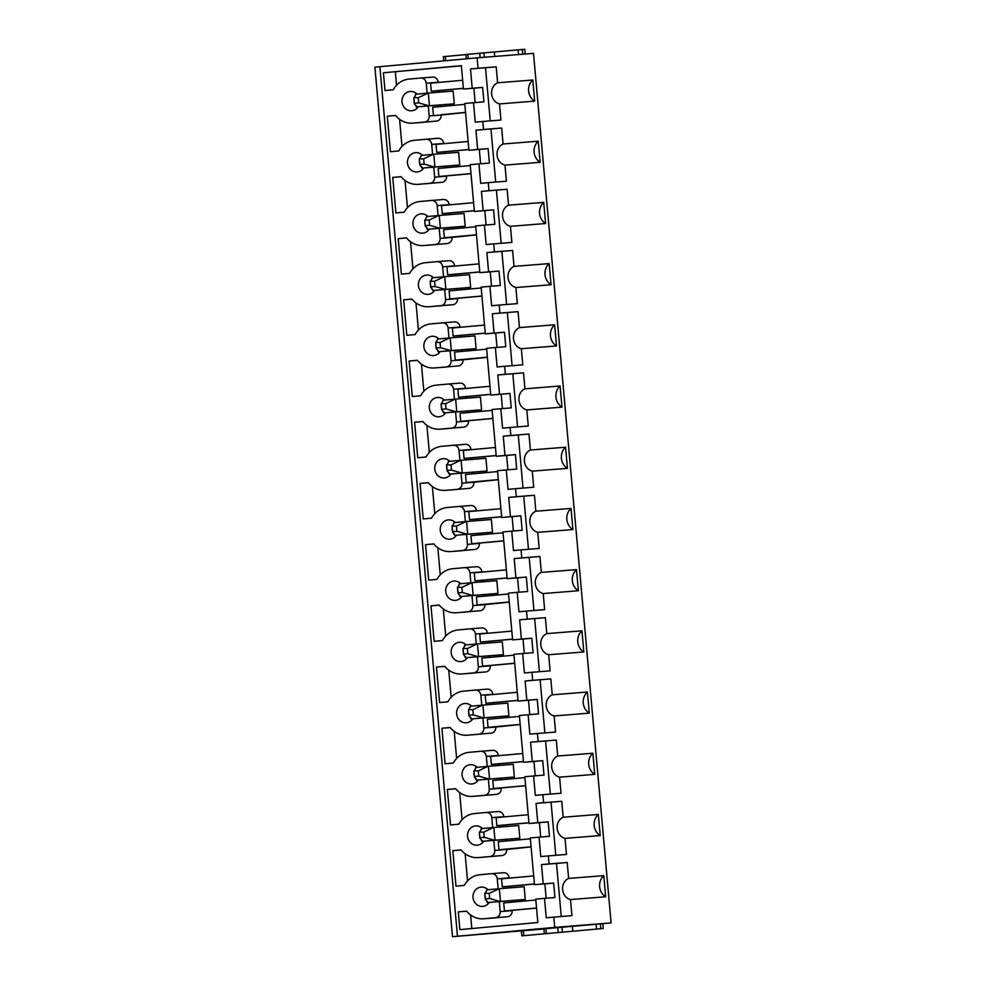<?xml version="1.0" encoding="UTF-8"?>
<svg xmlns="http://www.w3.org/2000/svg" width="986" height="986" viewBox="0 0 986 986"><rect width="100%" height="100%" fill="white"/><g stroke="black" fill="none" stroke-linecap="round" stroke-linejoin="round"><path stroke-width="1.48" d="M603.802 875.642L605.687 896.767A12.904 11.931 -94.5 0 1 603.802 875.642L568.626 878.427C559.678 882.544 560.985 897.075 570.512 899.565L571.954 915.661L553.824 917.103L554.736 927.382L452.5 936.7L374.902 67.159L379.869 66.691L457.467 936.232M605.687 896.767L570.512 899.565M478.062 68.28L496.204 66.838L470.495 68.971L478.062 68.28L477.138 57.841L533.5 53.367L611.098 922.908L554.736 927.382M496.204 66.838L497.622 82.787L532.785 79.989L534.671 101.114L499.508 103.912L500.95 120.021L482.807 121.463L483.522 129.486L501.664 128.044L503.082 143.993L538.257 141.195L540.143 162.32L504.968 165.118L506.41 181.214L488.267 182.656L488.994 190.692L507.124 189.25L508.542 205.187L543.717 202.401L545.603 223.526L510.428 226.324L511.87 242.42L493.74 243.862L494.454 251.898L512.584 250.456L514.014 266.393L549.177 263.595L551.063 284.732L515.9 287.53L517.33 303.626L499.199 305.068L499.914 313.104L518.044 311.662L519.474 327.599L554.637 324.801L556.523 345.938L521.36 348.724L522.79 364.832L504.659 366.274L505.374 374.298L523.517 372.856L524.934 388.804L560.097 386.007L561.983 407.132L526.82 409.93L528.262 426.038L510.119 427.48L510.834 435.504L528.977 434.062L530.394 450.01L565.557 447.213L567.443 468.338L532.28 471.135L533.722 487.232L515.579 488.674L516.307 496.71L534.437 495.268L535.854 511.216L571.03 508.419L572.915 529.544L537.74 532.341L539.182 548.438L521.052 549.88L521.767 557.916L539.897 556.474L541.326 572.41L576.49 569.625L578.375 590.75L543.212 593.547L544.642 609.644L526.512 611.086L527.227 619.122L545.357 617.68L546.786 633.616L581.95 630.818L583.835 651.956L548.672 654.741L550.102 670.85L531.972 672.292L532.686 680.315L550.817 678.886L552.246 694.822L587.409 692.024L589.295 713.149L554.132 715.947L555.574 732.056L537.432 733.498L538.146 741.521L556.289 740.079L557.706 756.028L592.869 753.23L594.755 774.355L559.592 777.153L561.034 793.249L542.892 794.691L543.619 802.727L561.749 801.285L563.166 817.234L598.342 814.436L600.227 835.561L565.052 838.359L566.494 854.455L548.364 855.897L549.079 863.933L567.209 862.491L568.626 878.427M567.209 862.491L556.511 863.428L561.244 916.512M482.807 121.463L475.24 122.141L473.502 102.704L464.739 103.505L468.917 150.254L479.332 149.428L480.613 163.787M501.664 128.044L475.955 130.177L477.68 149.453L468.917 150.254M475.955 130.177L483.522 129.486M488.267 182.656L480.7 183.347L478.962 163.91L470.199 164.711L474.377 211.46L484.792 210.622L486.073 224.981M507.124 189.25L481.414 191.383L483.14 210.659L474.377 211.46M481.414 191.383L488.994 190.692M493.74 243.862L486.16 244.553L484.422 225.116L475.671 225.917L479.837 272.654L490.252 271.828L491.533 286.186M512.584 250.456L486.874 252.589L488.6 271.865L479.837 272.654M486.874 252.589L494.454 251.898M499.199 305.068L491.62 305.759L489.894 286.322L481.131 287.111L485.297 333.86L495.711 333.034L496.993 347.392M518.044 311.662L492.347 313.782L494.06 333.071L485.297 333.86M492.347 313.782L499.914 313.104M504.659 366.274L497.092 366.965L495.354 347.528L486.591 348.317L490.757 395.066L501.171 394.24L502.453 408.598M523.517 372.856L497.807 374.988L499.52 394.264L490.757 395.066M497.807 374.988L505.374 374.298M510.119 427.48L502.552 428.158L500.814 408.722L492.051 409.523L496.229 456.271L506.644 455.446L507.926 469.804M528.977 434.062L503.267 436.194L504.98 455.47L496.229 456.271M503.267 436.194L510.834 435.504M515.579 488.674L508.012 489.364L506.274 469.928L497.511 470.729L501.689 517.477L512.104 516.639L513.386 530.998M534.437 495.268L508.727 497.4L510.452 516.676L501.689 517.477M508.727 497.4L516.307 496.71M521.052 549.88L513.472 550.57L511.734 531.134L502.983 531.935L507.149 578.671L517.564 577.845L518.846 592.204M539.897 556.474L514.187 558.606L515.912 577.882L507.149 578.671M514.187 558.606L521.767 557.916M526.512 611.086L518.932 611.776L517.206 592.34L508.443 593.128L512.609 639.877L523.024 639.051L524.305 653.41M545.357 617.68L519.647 619.812L521.372 639.088L512.609 639.877M519.647 619.812L527.227 619.122M531.972 672.292L524.392 672.982L522.666 653.545L513.903 654.334L518.069 701.083L528.484 700.257L529.765 714.616M550.817 678.886L525.119 681.006L526.832 700.282L518.069 701.083M525.119 681.006L532.686 680.315M537.432 733.498L529.864 734.176L528.126 714.739L519.363 715.54L523.541 762.289L533.956 761.463L535.238 775.822M556.289 740.079L530.579 742.212L532.292 761.488L523.541 762.289M530.579 742.212L538.146 741.521M542.892 794.691L535.324 795.382L533.586 775.945L524.823 776.746L529.001 823.495L539.416 822.657L540.698 837.015M561.749 801.285L536.039 803.417L537.764 822.694L529.001 823.495M536.039 803.417L543.619 802.727M495.428 917.843A22.099 20.435 -94.5 0 0 495.638 917.83L483.695 918.779A22.099 20.435 -94.5 0 1 466.575 911.113L458.293 911.865L459.87 929.613L537.838 922.526L535.755 899.146L544.506 898.357L546.244 917.793L553.824 917.103M548.364 855.897L540.784 856.587L539.046 837.151L530.283 837.952L534.461 884.688L544.876 883.863L546.158 898.221M427.135 93.165L426.248 83.194A5.645 5.213 -94.5 0 0 420.603 78.042A5.645 5.213 -94.5 0 0 420.554 78.054L408.968 79.102A22.099 20.435 -94.5 0 0 393.266 89.763L384.984 90.515L383.406 72.767L461.362 65.68L463.457 89.048L473.872 88.222L475.153 102.581M535.829 900.008L503.723 902.917L504.45 910.953L512.128 910.67A5.645 5.213 -94.5 0 1 507.433 916.758L483.904 918.767A22.099 20.435 -94.5 0 1 483.695 918.779M511.377 902.227L511.241 900.674M510.095 887.856L509.959 886.254L534.4 884.023M533.673 875.913L501.578 878.822L502.293 886.858L509.959 886.254M509.232 878.132L509.207 877.897A5.645 5.213 -94.5 0 0 503.513 872.746L491.669 873.682M503.563 872.746L491.62 873.695A5.645 5.213 -94.5 0 1 497.264 878.846L498.152 888.817M499.298 901.635L500.185 911.619L512.128 910.67M536.544 908.032L504.45 910.953M556.511 863.428L541.499 864.623L543.224 883.9L553.639 883.074L554.933 897.531L544.506 898.357M541.499 864.623L549.079 863.933M502.293 886.858L534.387 883.937M536.557 908.118L512.104 910.349M491.62 873.695A5.645 5.213 -94.5 0 0 491.558 873.695L479.985 874.742A22.099 20.435 -94.5 0 0 464.283 885.403L456 886.155L452.833 850.659L461.189 849.994M489.968 856.649A22.099 20.435 -94.5 0 0 490.178 856.624L478.235 857.573A22.099 20.435 -94.5 0 1 461.115 849.907L452.833 850.659M478.235 857.573A22.099 20.435 -94.5 0 0 478.444 857.561L501.973 855.552A5.645 5.213 -94.5 0 0 506.668 849.464L494.725 850.413L493.838 840.429M501.973 855.552L478.444 857.561M490.03 856.501A5.645 5.213 -94.5 0 0 494.725 850.413M492.692 827.611L491.804 817.64A5.645 5.213 -94.5 0 0 486.098 812.489L474.512 813.549A22.099 20.435 -94.5 0 0 458.823 824.197L450.54 824.949L447.361 789.453L455.717 788.788M484.508 795.443A22.099 20.435 -94.5 0 0 484.718 795.419L472.775 796.38A22.099 20.435 -94.5 0 1 455.655 788.701L447.361 789.453M472.775 796.38A22.099 20.435 -94.5 0 0 472.984 796.355L484.57 795.308A5.645 5.213 -94.5 0 0 489.266 789.207L488.366 779.223M487.232 766.405L486.332 756.435A5.645 5.213 -94.5 0 0 480.638 751.283L469.053 752.343A22.099 20.435 -94.5 0 0 453.35 763.004L445.068 763.756L441.901 728.247L450.257 727.582M479.036 734.237A22.099 20.435 -94.5 0 0 479.258 734.225L467.302 735.174A22.099 20.435 -94.5 0 1 450.183 727.495L441.901 728.247M467.302 735.174A22.099 20.435 -94.5 0 0 467.524 735.149L491.053 733.153A5.645 5.213 -94.5 0 0 495.748 727.052L483.793 728.001L482.906 718.018M491.053 733.153L467.524 735.149M479.097 734.102A5.645 5.213 -94.5 0 0 483.793 728.001M481.76 705.2L480.872 695.229A5.645 5.213 -94.5 0 0 475.227 690.077A5.645 5.213 -94.5 0 0 475.178 690.089L463.593 691.137A22.099 20.435 -94.5 0 0 447.89 701.798L439.608 702.55L436.441 667.041L444.797 666.388M473.576 673.031A22.099 20.435 -94.5 0 0 473.798 673.019L461.842 673.968A22.099 20.435 -94.5 0 1 444.723 666.289L436.441 667.041M461.842 673.968A22.099 20.435 -94.5 0 0 462.052 673.943L473.637 672.896A5.645 5.213 -94.5 0 0 478.333 666.795L477.446 656.812M476.3 643.994L475.412 634.035A5.645 5.213 -94.5 0 0 469.767 628.871A5.645 5.213 -94.5 0 0 469.718 628.883L458.133 629.931A22.099 20.435 -94.5 0 0 442.431 640.592L434.148 641.344L430.981 605.848L439.337 605.182M468.116 611.825A22.099 20.435 -94.5 0 0 468.325 611.813L456.382 612.762A22.099 20.435 -94.5 0 1 439.263 605.096L430.981 605.848M456.382 612.762A22.099 20.435 -94.5 0 0 456.592 612.75L480.12 610.741A5.645 5.213 -94.5 0 0 484.816 604.652L472.873 605.601L471.986 595.606M480.12 610.741L456.592 612.75M468.177 611.69A5.645 5.213 -94.5 0 0 472.873 605.601M470.84 582.8L469.952 572.829A5.645 5.213 -94.5 0 0 464.246 567.677L452.673 568.725A22.099 20.435 -94.5 0 0 436.971 579.386L428.688 580.138L425.521 544.642L433.877 543.976M462.656 550.632A22.099 20.435 -94.5 0 0 462.865 550.607L450.922 551.556A22.099 20.435 -94.5 0 1 433.803 543.89L425.521 544.642M450.922 551.556A22.099 20.435 -94.5 0 0 451.132 551.544L462.717 550.484A5.645 5.213 -94.5 0 0 467.413 544.395L466.526 534.412M465.38 521.594L464.492 511.623A5.645 5.213 -94.5 0 0 458.786 506.471L447.2 507.531A22.099 20.435 -94.5 0 0 431.511 518.18L423.228 518.932L420.061 483.436L428.405 482.77M457.196 489.426A22.099 20.435 -94.5 0 0 457.405 489.401L445.462 490.35A22.099 20.435 -94.5 0 1 428.343 482.684L420.061 483.436M445.462 490.35A22.099 20.435 -94.5 0 0 445.672 490.338L469.2 488.341A5.645 5.213 -94.5 0 0 473.896 482.24L461.953 483.189L461.054 473.206M469.2 488.341L445.672 490.338M457.257 489.29A5.645 5.213 -94.5 0 0 461.953 483.189M459.92 460.388L459.02 450.417A5.645 5.213 -94.5 0 0 453.326 445.265L441.74 446.325A22.099 20.435 -94.5 0 0 426.038 456.986L417.756 457.738L414.588 422.23L422.945 421.564M451.724 428.22A22.099 20.435 -94.5 0 0 451.945 428.207L439.99 429.156A22.099 20.435 -94.5 0 1 422.871 421.478L414.588 422.23M439.99 429.156A22.099 20.435 -94.5 0 0 440.212 429.132L451.798 428.084A5.645 5.213 -94.5 0 0 456.493 421.983L455.594 412M454.447 399.182L453.56 389.211A5.645 5.213 -94.5 0 0 447.915 384.059A5.645 5.213 -94.5 0 0 447.866 384.072L436.28 385.119A22.099 20.435 -94.5 0 0 420.578 395.78L412.296 396.532L409.128 361.024L417.485 360.358M446.264 367.014A22.099 20.435 -94.5 0 0 446.485 367.002L434.53 367.951A22.099 20.435 -94.5 0 1 417.411 360.272L409.128 361.024M434.53 367.951A22.099 20.435 -94.5 0 0 434.752 367.926L458.28 365.929A5.645 5.213 -94.5 0 0 462.976 359.828L451.021 360.777L450.134 350.794M458.28 365.929L434.752 367.926M446.325 366.878A5.645 5.213 -94.5 0 0 451.021 360.777M448.987 337.976L448.1 328.018A5.645 5.213 -94.5 0 0 442.455 322.853A5.645 5.213 -94.5 0 0 442.406 322.866L430.82 323.913A22.099 20.435 -94.5 0 0 415.118 334.574L406.836 335.326L403.668 299.83L412.025 299.165M440.804 305.808A22.099 20.435 -94.5 0 0 441.013 305.796L429.07 306.745A22.099 20.435 -94.5 0 1 411.951 299.066L403.668 299.83M429.07 306.745A22.099 20.435 -94.5 0 0 429.28 306.732L440.865 305.672A5.645 5.213 -94.5 0 0 445.561 299.584L444.674 289.588M443.527 276.783L442.64 266.812A5.645 5.213 -94.5 0 0 436.934 261.66L425.36 262.707A22.099 20.435 -94.5 0 0 409.658 273.368L401.376 274.12L398.208 238.624L406.565 237.959M435.344 244.602A22.099 20.435 -94.5 0 0 435.553 244.59L423.61 245.539A22.099 20.435 -94.5 0 1 406.491 237.872L398.208 238.624M423.61 245.539A22.099 20.435 -94.5 0 0 423.82 245.526L447.348 243.517A5.645 5.213 -94.5 0 0 452.044 237.429L440.101 238.378L439.214 228.395M447.348 243.517L423.82 245.526M435.405 244.466A5.645 5.213 -94.5 0 0 440.101 238.378M438.067 215.577L437.18 205.606A5.645 5.213 -94.5 0 0 431.474 200.454L419.888 201.514A22.099 20.435 -94.5 0 0 404.198 212.163L395.916 212.914L392.748 177.418L401.092 176.753M429.884 183.408A22.099 20.435 -94.5 0 0 430.093 183.384L418.15 184.333A22.099 20.435 -94.5 0 1 401.031 176.667L392.748 177.418M418.15 184.333A22.099 20.435 -94.5 0 0 418.36 184.32L429.945 183.273A5.645 5.213 -94.5 0 0 434.641 177.172L433.741 167.189M432.607 154.371L431.708 144.4A5.645 5.213 -94.5 0 0 426.014 139.248L414.428 140.308A22.099 20.435 -94.5 0 0 398.738 150.957L390.444 151.721L387.276 116.212L395.632 115.547M424.424 122.202A22.099 20.435 -94.5 0 0 424.633 122.19L412.69 123.139A22.099 20.435 -94.5 0 1 395.559 115.461L387.276 116.212M412.69 123.139A22.099 20.435 -94.5 0 0 412.9 123.114L436.428 121.118A5.645 5.213 -94.5 0 0 441.124 115.017L429.181 115.966L428.281 105.983M429.181 115.966A5.645 5.213 -94.5 0 1 424.485 122.067L412.9 123.114M470.495 68.971L472.208 88.247L463.457 89.048M477.138 57.841L379.869 66.691M500.185 911.619A5.645 5.213 -94.5 0 1 495.49 917.707L483.904 918.767M417.004 94.089A9.675 8.948 -94.5 0 0 410.164 91.464A9.675 8.948 -94.5 0 0 410.077 91.476A9.675 8.948 -94.5 0 0 402.017 101.866A9.675 8.948 -94.5 0 0 411.704 110.752A9.675 8.948 -94.5 0 0 411.791 110.752A9.675 8.948 -94.5 0 0 418.249 106.784M422.476 155.295A9.675 8.948 -94.5 0 0 415.624 152.67A9.675 8.948 -94.5 0 0 415.537 152.67A9.675 8.948 -94.5 0 0 407.477 163.072A9.675 8.948 -94.5 0 0 417.164 171.958A9.675 8.948 -94.5 0 0 417.251 171.946A9.675 8.948 -94.5 0 0 423.709 167.99M427.936 216.501A9.675 8.948 -94.5 0 0 421.096 213.876A9.675 8.948 -94.5 0 0 420.997 213.876A9.675 8.948 -94.5 0 0 412.949 224.278A9.675 8.948 -94.5 0 0 422.624 233.164A9.675 8.948 -94.5 0 0 422.723 233.152A9.675 8.948 -94.5 0 0 429.169 229.183M433.396 277.695A9.675 8.948 -94.5 0 0 426.556 275.069A9.675 8.948 -94.5 0 0 426.457 275.082A9.675 8.948 -94.5 0 0 418.409 285.484A9.675 8.948 -94.5 0 0 428.084 294.37A9.675 8.948 -94.5 0 0 428.183 294.358A9.675 8.948 -94.5 0 0 434.641 290.389M438.856 338.901A9.675 8.948 -94.5 0 0 432.016 336.275A9.675 8.948 -94.5 0 0 431.917 336.288A9.675 8.948 -94.5 0 0 423.869 346.678A9.675 8.948 -94.5 0 0 433.544 355.564A9.675 8.948 -94.5 0 0 433.643 355.564A9.675 8.948 -94.5 0 0 440.101 351.595M444.316 400.106A9.675 8.948 -94.5 0 0 437.476 397.481A9.675 8.948 -94.5 0 0 437.39 397.494A9.675 8.948 -94.5 0 0 429.329 407.884A9.675 8.948 -94.5 0 0 439.016 416.77A9.675 8.948 -94.5 0 0 439.103 416.77A9.675 8.948 -94.5 0 0 445.561 412.801M449.789 461.312A9.675 8.948 -94.5 0 0 442.936 458.687A9.675 8.948 -94.5 0 0 442.85 458.687A9.675 8.948 -94.5 0 0 434.789 469.089A9.675 8.948 -94.5 0 0 444.476 477.976A9.675 8.948 -94.5 0 0 444.563 477.964A9.675 8.948 -94.5 0 0 451.021 474.007M455.249 522.518A9.675 8.948 -94.5 0 0 448.408 519.893A9.675 8.948 -94.5 0 0 448.31 519.893A9.675 8.948 -94.5 0 0 440.249 530.295A9.675 8.948 -94.5 0 0 449.936 539.182A9.675 8.948 -94.5 0 0 450.035 539.169A9.675 8.948 -94.5 0 0 456.481 535.201M460.709 583.712A9.675 8.948 -94.5 0 0 453.868 581.087A9.675 8.948 -94.5 0 0 453.77 581.099A9.675 8.948 -94.5 0 0 445.721 591.501A9.675 8.948 -94.5 0 0 455.396 600.388A9.675 8.948 -94.5 0 0 455.495 600.375A9.675 8.948 -94.5 0 0 461.941 596.407M466.168 644.918A9.675 8.948 -94.5 0 0 459.328 642.293A9.675 8.948 -94.5 0 0 459.229 642.305A9.675 8.948 -94.5 0 0 451.181 652.695A9.675 8.948 -94.5 0 0 460.856 661.581A9.675 8.948 -94.5 0 0 460.955 661.581A9.675 8.948 -94.5 0 0 467.413 657.613M471.628 706.124A9.675 8.948 -94.5 0 0 464.788 703.499A9.675 8.948 -94.5 0 0 464.702 703.511A9.675 8.948 -94.5 0 0 456.641 713.901A9.675 8.948 -94.5 0 0 466.329 722.787A9.675 8.948 -94.5 0 0 466.415 722.787A9.675 8.948 -94.5 0 0 472.873 718.819M477.088 767.33A9.675 8.948 -94.5 0 0 470.248 764.705A9.675 8.948 -94.5 0 0 470.162 764.705A9.675 8.948 -94.5 0 0 462.101 775.107A9.675 8.948 -94.5 0 0 471.789 783.993A9.675 8.948 -94.5 0 0 471.875 783.981A9.675 8.948 -94.5 0 0 478.333 780.025M482.561 828.536A9.675 8.948 -94.5 0 0 475.708 825.911A9.675 8.948 -94.5 0 0 475.622 825.911A9.675 8.948 -94.5 0 0 467.561 836.313A9.675 8.948 -94.5 0 0 477.249 845.199A9.675 8.948 -94.5 0 0 477.335 845.187A9.675 8.948 -94.5 0 0 483.793 841.218M488.021 889.729A9.675 8.948 -94.5 0 0 481.18 887.104A9.675 8.948 -94.5 0 0 481.082 887.117A9.675 8.948 -94.5 0 0 473.034 897.519A9.675 8.948 -94.5 0 0 482.709 906.405A9.675 8.948 -94.5 0 0 482.807 906.393A9.675 8.948 -94.5 0 0 489.253 902.424M543.224 883.9L534.461 884.688M553.639 883.074L544.876 883.863M467.561 880.88L465.133 853.765M531.084 846.912L506.668 849.464M487.343 889.113A9.675 8.948 -94.5 0 0 486.406 890.395M484.964 895.029A9.675 8.948 -94.5 0 0 485.248 898.184M486.751 901.537A9.675 8.948 -94.5 0 0 488.489 903.447M458.293 911.865L466.649 911.2M470.605 914.971L471.813 928.529M525.168 54.02L524.749 49.3L522.297 49.497L465.873 54.489L466.255 58.827M603.21 928.479L521.816 935.85L603.21 928.479L602.791 923.66L611.098 922.908M452.5 936.7L543.915 928.972M482.758 841.304L519.819 838.223L518.685 825.541L493.308 827.55L483.756 832.135L479.344 832.061L479.886 838.236L482.758 841.304L494.997 840.195L493.875 827.513M504.635 826.65L504.487 825.048L528.94 822.817M505.917 841.021L505.781 839.48M592.869 753.23A12.904 11.931 -94.5 0 0 594.755 774.355M557.706 756.028C548.746 760.132 550.065 774.663 559.592 777.153M545.591 741.016L550.324 794.112M524.897 777.597L492.803 780.518L493.518 788.541L501.208 788.258A5.645 5.213 -94.5 0 1 496.513 794.359L472.984 796.355M500.457 779.815L500.321 778.274M499.175 765.444L499.027 763.842L523.48 761.623M522.753 753.501L490.658 756.422L491.373 764.446L499.027 763.842M498.3 755.72L498.287 755.486A5.645 5.213 -94.5 0 0 492.581 750.334L480.749 751.283M525.624 785.632L493.518 788.541M532.292 761.488L542.707 760.662L544.001 775.119L533.586 775.945M491.373 764.446L523.467 761.537M525.624 785.719L501.184 787.937M542.707 760.662L533.956 761.463M456.629 758.468L454.213 731.365M520.164 724.513L495.748 727.052M476.423 766.714A9.675 8.948 -94.5 0 0 475.486 767.983M474.032 772.617A9.675 8.948 -94.5 0 0 474.315 775.772M475.819 779.137A9.675 8.948 -94.5 0 0 477.557 781.035M468.966 715.799L471.838 718.893L508.887 715.824L507.753 703.129L482.388 705.15L472.824 709.735L468.412 709.649M493.715 704.25L493.567 702.636L518.02 700.417M494.997 718.609L494.849 717.068M581.95 630.818A12.904 11.931 -94.5 0 0 583.835 651.956M546.786 633.616C537.826 637.732 539.132 652.251 548.672 654.741M534.659 618.616L539.404 671.7M513.977 655.185L481.883 658.106L482.598 666.142L490.288 665.846A5.645 5.213 -94.5 0 1 485.593 671.947L462.052 673.943M489.524 657.415L489.389 655.863M488.243 643.045L488.107 641.43L512.547 639.211M511.833 631.089L479.726 634.01L480.441 642.046L488.107 641.43M487.38 633.32L487.355 633.086A5.645 5.213 -94.5 0 0 481.71 627.922A5.645 5.213 -94.5 0 0 481.661 627.934L469.817 628.871M514.692 663.221L482.598 666.142M521.372 639.088L531.787 638.25L533.081 652.707L522.666 653.545M480.441 642.046L512.547 639.125M514.704 663.307L490.252 665.525M531.787 638.25L523.024 639.051M445.709 636.056L443.293 608.954M509.244 602.101L484.816 604.652M465.503 644.302A9.675 8.948 -94.5 0 0 464.566 645.571M463.112 650.205A9.675 8.948 -94.5 0 0 463.395 653.373M464.899 656.725A9.675 8.948 -94.5 0 0 466.637 658.623M460.906 596.493L497.967 593.412L496.833 580.717L472.023 582.689L461.904 587.323L457.492 587.249L458.046 593.412L460.906 596.493L473.157 595.384L472.023 582.689M482.783 581.839L482.647 580.236L507.087 578.006M484.064 596.21L483.929 594.657M571.03 508.419A12.904 11.931 -94.5 0 0 572.915 529.544M535.854 511.216C526.894 515.321 528.213 529.852 537.74 532.341M523.739 496.204L528.471 549.288M503.057 532.785L470.951 535.694L471.678 543.73L479.356 543.446A5.645 5.213 -94.5 0 1 474.66 549.535L451.132 551.544M478.604 535.004L478.469 533.463M477.323 520.633L477.175 519.03L501.627 516.8M500.9 508.69L468.806 511.598L469.521 519.634L477.175 519.03M476.46 510.908L476.435 510.674A5.645 5.213 -94.5 0 0 470.729 505.522L458.897 506.459M503.772 540.809L471.678 543.73M510.452 516.676L520.867 515.851L522.149 530.308L511.734 531.134M469.521 519.634L501.615 516.713M503.772 540.895L479.332 543.126M520.867 515.851L512.104 516.639M434.789 513.657L432.361 486.554M498.312 479.701L473.896 482.24M454.571 521.89A9.675 8.948 -94.5 0 0 453.634 523.172M452.18 527.806A9.675 8.948 -94.5 0 0 452.463 530.961M453.979 534.326A9.675 8.948 -94.5 0 0 455.717 536.224M446.559 464.813L447.114 471.012L449.986 474.081L487.035 471L485.913 458.317L460.536 460.326L450.984 464.911L446.572 464.837M471.863 459.427L471.715 457.824L496.168 455.606M473.144 473.798L473.009 472.257M560.097 386.007A12.904 11.931 -94.5 0 0 561.983 407.132M524.934 388.804C515.974 392.909 517.28 407.44 526.82 409.93M512.819 373.793L517.551 426.889M492.125 410.373L460.031 413.294L460.745 421.33L468.436 421.034A5.645 5.213 -94.5 0 1 463.74 427.135L440.212 429.132M467.684 412.592L467.549 411.051M466.403 398.233L466.255 396.618L490.708 394.4M489.98 386.278L457.886 389.199L458.601 397.222L466.255 396.618M465.528 388.496L465.515 388.262A5.645 5.213 -94.5 0 0 459.809 383.11L447.977 384.059M492.84 418.409L460.745 421.33M499.52 394.264L509.935 393.439L511.229 407.896L500.814 408.722M458.601 397.222L490.695 394.314M492.852 418.495L468.412 420.714M509.935 393.439L501.171 394.24M423.857 391.245L421.441 364.142M487.392 357.289L462.976 359.828M443.651 399.49A9.675 8.948 -94.5 0 0 442.714 400.76M441.26 405.394A9.675 8.948 -94.5 0 0 441.543 408.561M443.047 411.914A9.675 8.948 -94.5 0 0 444.785 413.812M436.194 348.576L439.066 351.682L476.115 348.6L474.981 335.906L449.616 337.927L440.052 342.512L435.639 342.425M460.93 337.027L460.795 335.413L485.235 333.194M462.224 351.398L462.077 349.845M549.177 263.595A12.904 11.931 -94.5 0 0 551.063 284.732M514.014 266.393C505.054 270.509 506.36 285.028 515.9 287.53M501.886 251.393L506.631 304.477M481.205 287.961L449.111 290.882L449.826 298.918L457.504 298.635A5.645 5.213 -94.5 0 1 452.808 304.723L429.28 306.732M456.752 290.192L456.617 288.639M455.47 275.821L455.335 274.207L479.775 271.988M479.048 263.866L446.954 266.787L447.669 274.823L455.335 274.207M454.608 266.097L454.583 265.863A5.645 5.213 -94.5 0 0 448.889 260.711L437.045 261.647M481.92 295.997L449.826 298.918M488.6 271.865L499.015 271.039L500.309 285.496L489.894 286.322M447.669 274.823L479.775 271.902M481.932 296.083L457.479 298.314M499.015 271.039L490.252 271.828M412.937 268.845L410.509 241.73M476.472 234.878L452.044 237.429M432.718 277.078A9.675 8.948 -94.5 0 0 431.794 278.348M430.34 282.994A9.675 8.948 -94.5 0 0 430.623 286.15M432.127 289.502A9.675 8.948 -94.5 0 0 433.865 291.412M425.262 226.176L428.134 229.27L465.195 226.188L464.061 213.506L438.696 215.515L429.132 220.1L424.719 220.026L425.274 226.201M450.01 214.615L449.862 213.013L474.315 210.782M451.292 228.986L451.157 227.446M538.257 141.195A12.904 11.931 -94.5 0 0 540.143 162.32M503.082 143.993C494.122 148.097 495.44 162.628 504.968 165.118M490.966 128.981L495.699 182.065M470.285 165.562L438.178 168.483L438.893 176.506L446.584 176.223A5.645 5.213 -94.5 0 1 441.888 182.311L418.36 184.32M445.832 167.78L445.697 166.24M444.55 153.409L444.403 151.807L468.855 149.589M468.128 141.466L436.034 144.387L436.749 152.411L444.403 151.807M443.675 143.685L443.663 143.451A5.645 5.213 -94.5 0 0 437.957 138.299L426.125 139.248M471 173.598L438.893 176.506M477.68 149.453L488.095 148.627L489.376 163.084L478.962 163.91M436.749 152.411L468.843 149.502M471 173.684L446.559 175.902M488.095 148.627L479.332 149.428M402.005 146.433L399.589 119.331M465.54 112.478L441.124 115.017M421.798 154.679A9.675 8.948 -94.5 0 0 420.862 155.948M419.407 160.582A9.675 8.948 -94.5 0 0 419.691 163.738M421.207 167.102A9.675 8.948 -94.5 0 0 422.932 169M602.791 923.66L543.902 928.849L544.334 933.668M572.804 931.203L572.385 926.384M416.339 93.473A9.675 8.948 -94.5 0 0 415.402 94.742M413.947 99.376A9.675 8.948 -94.5 0 0 414.231 102.544M415.735 105.896A9.675 8.948 -94.5 0 0 417.472 107.794M383.406 72.767L461.374 65.816M396.545 85.227L395.349 71.818M485.506 67.775L490.239 120.871M472.208 88.247L482.622 87.421L483.916 101.878L473.502 102.704M438.215 82.479L438.203 82.245A5.645 5.213 -94.5 0 0 432.497 77.093L420.665 78.042M465.54 112.392L441.099 114.696M482.622 87.421L473.872 88.222M462.668 80.26L430.574 83.181L431.289 91.205L463.383 88.296M464.813 104.356L432.718 107.277L433.433 115.3M532.785 79.989A12.904 11.931 -94.5 0 0 534.671 101.114M497.622 82.787C488.662 86.891 489.98 101.422 499.508 103.912M440.372 106.574L440.237 105.034M439.09 92.216L438.943 90.601L463.395 88.383M431.289 91.205L438.943 90.601M417.214 106.858L454.263 103.789L453.129 91.094L428.318 93.066L418.2 97.7L413.787 97.614L414.342 103.789L417.214 106.858L429.452 105.761L428.318 93.066M494.738 56.448L494.343 52.024M443.725 60.885L443.355 56.67L465.885 54.612M422.674 168.064L459.735 164.982L458.601 152.3L433.224 154.309L423.672 158.894L419.26 158.82L419.802 164.995L422.674 168.064L434.912 166.954L433.778 154.272M427.258 215.872A9.675 8.948 -94.5 0 0 426.322 217.154M424.88 221.788A9.675 8.948 -94.5 0 0 425.151 224.944M426.667 228.308A9.675 8.948 -94.5 0 0 428.405 230.206M449.148 204.891L449.123 204.657A5.645 5.213 -94.5 0 0 443.429 199.505L431.535 200.454L443.429 199.505M407.477 207.639L405.049 180.537M484.422 225.116L494.836 224.29L493.555 209.833L484.792 210.622M483.14 210.659L493.555 209.833M473.588 202.672L441.494 205.581L442.209 213.617L474.303 210.696M442.209 213.617L449.862 213.013M475.745 226.768L443.638 229.676L444.366 237.712L452.019 237.108M476.46 234.791L444.366 237.712M496.426 190.187L501.159 243.271M508.542 205.187C499.594 209.303 500.888 223.834 510.428 226.324M543.717 202.401A12.904 11.931 -94.5 0 0 545.603 223.526M430.734 287.37L433.594 290.476L470.655 287.394L469.521 274.7L444.156 276.721L434.592 281.306L430.179 281.232M438.191 338.284A9.675 8.948 -94.5 0 0 437.254 339.554M435.8 344.188A9.675 8.948 -94.5 0 0 436.083 347.355M437.587 350.708A9.675 8.948 -94.5 0 0 439.325 352.606M460.068 327.303L460.043 327.069A5.645 5.213 -94.5 0 0 454.398 321.904A5.645 5.213 -94.5 0 0 454.349 321.917L442.504 322.853M418.397 330.039L415.981 302.936M495.354 347.528L505.769 346.69L504.475 332.233L495.711 333.034M494.06 333.071L504.475 332.233M484.52 325.072L452.414 327.993L453.129 336.029L485.235 333.108M453.129 336.029L460.795 335.413M486.665 349.167L454.571 352.088L455.285 360.124L462.939 359.508M487.38 357.203L455.285 360.124M507.346 312.599L512.091 365.683M519.474 327.599C510.514 331.715 511.82 346.234 521.36 348.724M554.637 324.801A12.904 11.931 -94.5 0 0 556.523 345.938M441.099 403.607L441.654 409.806L444.526 412.875L481.575 409.806L480.441 397.111L455.076 399.133L445.512 403.718L441.099 403.631M449.111 460.696A9.675 8.948 -94.5 0 0 448.174 461.966M446.72 466.6A9.675 8.948 -94.5 0 0 447.003 469.755M448.519 473.12A9.675 8.948 -94.5 0 0 450.245 475.018M470.988 449.702L470.975 449.468A5.645 5.213 -94.5 0 0 465.269 444.316L453.437 445.265M429.317 452.451L426.901 425.348M506.274 469.928L516.689 469.102L515.407 454.645L506.644 455.446M504.98 455.47L515.407 454.645M495.44 447.484L463.346 450.405L464.061 458.428L496.155 455.52M464.061 458.428L471.715 457.824M497.585 471.579L465.491 474.5L466.205 482.524L473.872 481.92M498.312 479.615L466.205 482.524M518.279 434.999L523.011 488.082M530.394 450.01C521.446 454.115 522.74 468.646 532.28 471.135M565.557 447.213A12.904 11.931 -94.5 0 0 567.443 468.338M455.446 535.287L492.507 532.206L491.373 519.523L465.996 521.532L456.444 526.117L452.032 526.043L452.574 532.218L455.446 535.287L467.684 534.178L466.563 521.495M460.031 583.096A9.675 8.948 -94.5 0 0 459.106 584.365M457.652 589.012A9.675 8.948 -94.5 0 0 457.935 592.167M459.439 595.519A9.675 8.948 -94.5 0 0 461.177 597.43M481.92 572.114L481.895 571.88A5.645 5.213 -94.5 0 0 476.201 566.728L464.357 567.665M440.249 574.863L437.821 547.748M517.206 592.34L527.621 591.514L526.327 577.056L517.564 577.845M515.912 577.882L526.327 577.056M506.36 569.883L474.266 572.804L474.981 580.84L507.087 577.919M474.981 580.84L482.647 580.236M508.517 593.991L476.423 596.9L477.138 604.936L484.792 604.332M509.232 602.015L477.138 604.936M529.199 557.41L533.944 610.494M541.326 572.41C532.366 576.527 533.673 591.058 543.212 593.547M576.49 569.625A12.904 11.931 -94.5 0 0 578.375 590.75M463.506 654.593L466.378 657.699L503.427 654.618L502.293 641.923L476.928 643.944L467.364 648.529L462.952 648.455M470.963 705.508A9.675 8.948 -94.5 0 0 470.026 706.777M468.572 711.411A9.675 8.948 -94.5 0 0 468.855 714.579M470.359 717.931A9.675 8.948 -94.5 0 0 472.097 719.829M492.84 694.514L492.815 694.28A5.645 5.213 -94.5 0 0 487.17 689.128A5.645 5.213 -94.5 0 0 487.121 689.14L475.227 690.077M451.169 697.262L448.753 670.16M528.126 714.739L538.541 713.913L537.247 699.456L528.484 700.257M526.832 700.282L537.247 699.456M517.293 692.295L485.186 695.216L485.913 703.252L518.007 700.331M485.913 703.252L493.567 702.636M519.437 716.391L487.343 719.312L488.058 727.348L495.711 726.731M520.152 724.427L488.058 727.348M540.131 679.822L544.864 732.906M552.246 694.822C543.286 698.938 544.592 713.457 554.132 715.947M587.409 692.024A12.904 11.931 -94.5 0 0 589.295 713.149M473.872 770.83L474.426 777.03L477.298 780.099L514.347 777.017L513.225 764.335L487.848 766.344L478.296 770.929L473.872 770.855M481.883 827.92A9.675 8.948 -94.5 0 0 480.946 829.189M479.492 833.823A9.675 8.948 -94.5 0 0 479.775 836.978M481.291 840.343A9.675 8.948 -94.5 0 0 483.029 842.241M503.772 816.926L503.747 816.691A5.645 5.213 -94.5 0 0 498.041 811.54L486.209 812.476M462.089 819.674L459.673 792.571M539.046 837.151L549.461 836.325L548.179 821.868L539.416 822.657M537.764 822.694L548.179 821.868M528.213 814.707L496.118 817.616L496.833 825.652L528.927 822.731M496.833 825.652L504.487 825.048M530.369 838.803L498.263 841.711L498.978 849.747L506.644 849.143M531.084 846.826L498.978 849.747M551.051 802.222L555.784 855.306M563.166 817.234C554.218 821.338 555.512 835.869 565.052 838.359M598.342 814.436A12.904 11.931 -94.5 0 0 600.227 835.561M488.218 902.51L525.279 899.429L524.145 886.734L499.335 888.706L489.216 893.341L484.804 893.267L485.358 899.442L488.218 902.51L500.469 901.401L499.335 888.706M428.898 105.798L418.668 102.877L414.366 103.259L413.898 98.082L416.08 94.175L427.764 93.115M454.263 103.789L429.452 105.761M418.668 102.877L418.2 97.7M434.358 167.004L424.128 164.07L419.826 164.465L419.358 159.288L421.54 155.381L433.224 154.309M459.735 164.982L434.912 166.954M424.128 164.07L423.672 158.894M428.134 229.27L439.818 228.21L429.588 225.276L425.286 225.671L424.818 220.494L427 216.575L438.696 215.515M465.195 226.188L440.385 228.16L439.251 215.478M429.588 225.276L429.132 220.1M433.594 290.476L445.29 289.416L435.06 286.482L430.746 286.877L430.29 281.7L432.472 277.781L444.156 276.721M470.655 287.394L445.845 289.366L444.711 276.672M435.06 286.482L434.592 281.306M439.066 351.682L450.75 350.609L440.52 347.688L436.206 348.083L435.75 342.906L437.932 338.987L449.616 337.927M476.115 348.6L451.305 350.572L450.171 337.878M440.52 347.688L440.052 342.512M444.526 412.875L456.21 411.815L445.98 408.894L441.679 409.276L441.21 404.1L443.392 400.193L455.076 399.133M481.575 409.806L456.764 411.778L455.631 399.084M445.98 408.894L445.512 403.718M449.986 474.081L461.67 473.021L451.44 470.1L447.139 470.482L446.67 465.306L448.852 461.399L460.536 460.326M487.035 471L462.224 472.972L461.091 460.289M451.44 470.1L450.984 464.911M467.13 534.227L456.9 531.294L452.599 531.688L452.13 526.512L454.312 522.592L465.996 521.532M492.507 532.206L467.684 534.178M456.9 531.294L456.444 526.117M472.602 595.433L462.36 592.5L458.059 592.894L457.603 587.718L459.772 583.798L471.468 582.738M497.967 593.412L473.157 595.384M462.36 592.5L461.904 587.323M466.378 657.699L478.062 656.627L467.832 653.706L463.519 654.1L463.063 648.924L465.244 645.004L476.928 643.944M503.427 654.618L478.617 656.59L477.483 643.895M467.832 653.706L467.364 648.529M471.838 718.893L483.522 717.833L473.292 714.912L468.979 715.306L468.523 710.117L470.704 706.21L482.388 705.15M508.887 715.824L484.077 717.796L482.943 705.101M473.292 714.912L472.824 709.735M477.298 780.099L488.982 779.039L478.752 776.118L474.451 776.5L473.983 771.323L476.164 767.416L487.848 766.344M514.347 777.017L489.537 778.989L488.403 766.307M478.752 776.118L478.296 770.929M494.442 840.245L484.212 837.311L479.911 837.706L479.442 832.529L481.624 828.61L493.308 827.55M519.819 838.223L494.997 840.195M484.212 837.311L483.756 832.135M499.914 901.45L489.672 898.517L485.371 898.912L484.915 893.735L487.084 889.816L498.78 888.756M525.279 899.429L500.469 901.401M489.672 898.517L489.216 893.341M497.264 878.846L509.207 877.897M495.49 917.707L507.433 916.758M486.332 756.435L498.287 755.486M489.266 789.207L501.208 788.258M484.57 795.308L496.513 794.359M475.412 634.035L487.355 633.086M478.333 666.795L490.288 665.846M473.637 672.896L485.593 671.947M464.492 511.623L476.435 510.674M467.413 544.395L479.356 543.446M462.717 550.484L474.66 549.535M453.56 389.211L465.515 388.262M456.493 421.983L468.436 421.034M451.798 428.084L463.74 427.135M442.64 266.812L454.583 265.863M445.561 299.584L457.504 298.635M440.865 305.672L452.808 304.723M431.708 144.4L443.663 143.451M434.641 177.172L446.584 176.223M429.945 183.273L441.888 182.311M600.77 928.676L600.338 923.857M596.567 929.046L596.136 924.227M562.39 932.029L561.971 927.21M558.199 932.399L557.768 927.579M546.318 933.471L545.887 928.652M523.812 935.652L523.381 930.833M424.485 122.067L436.428 121.118M438.203 82.245L426.248 83.194M522.728 54.218L522.297 49.497M518.525 54.55L518.106 49.867M484.323 57.274L483.929 52.85M480.133 57.607L479.738 53.219M468.251 58.655L467.857 54.292M445.721 60.701L445.339 56.473M449.123 204.657L437.18 205.606M460.043 327.069L448.1 328.018M470.975 449.468L459.02 450.417M481.895 571.88L469.952 572.829M475.289 690.077L487.121 689.14M492.815 694.28L480.872 695.229M503.747 816.691L491.804 817.64M492.643 750.334L480.687 751.283M481.71 627.922L469.767 628.871M470.79 505.522L458.847 506.471M459.87 383.11L447.915 384.059M448.938 260.711L436.995 261.66M438.018 138.299L426.063 139.248M521.816 935.85L521.384 931.03M432.558 77.093L420.603 78.042M454.398 321.904L442.455 322.853M465.33 444.316L453.375 445.265M476.25 566.728L464.307 567.677M498.103 811.54L486.16 812.489M430.734 287.394L430.179 281.207M436.194 348.6L435.639 342.401M463.506 654.618L462.952 648.418M468.966 715.824L468.412 709.624"/></g></svg>
